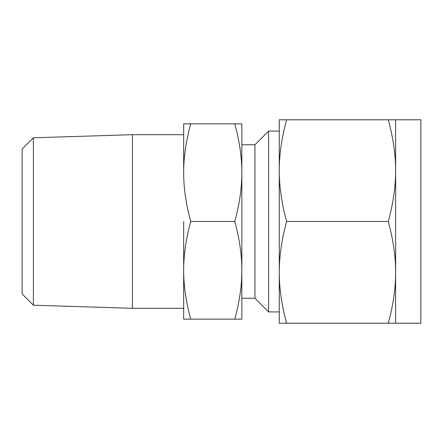 <?xml version="1.0" encoding="UTF-8"?>
<svg xmlns="http://www.w3.org/2000/svg" width="443" height="443" viewBox="0 0 443 443"><rect width="100%" height="100%" fill="white"/><g stroke="black" fill="none" stroke-linecap="round" stroke-linejoin="round"><path stroke-width="0.66" d="M190.706 123.857C185.966 141.323 183.618 157.597 183.662 172.681L183.662 123.857L241.839 123.857L241.839 172.681C241.889 157.669 239.541 141.395 234.796 123.857M183.662 172.681C183.618 187.688 185.966 203.963 190.706 221.5C185.966 238.965 183.618 255.24 183.662 270.319C183.618 285.331 185.966 301.605 190.706 319.143L183.662 319.143L183.662 270.319L183.662 308.3L132.451 308.3L132.451 134.7L183.662 134.7M183.662 270.319L183.662 221.5M33.397 305.216L22.15 293.969L22.15 149.031L33.397 137.784L33.397 305.216L132.451 308.3M241.839 270.319C241.889 255.312 239.541 239.037 234.796 221.5C239.541 204.035 241.889 187.76 241.839 172.681L241.839 319.143L234.796 319.143C239.541 301.677 241.889 285.403 241.839 270.319L241.839 221.5M190.706 221.5L234.796 221.5M190.706 319.143L234.796 319.143M241.839 172.681L241.839 144.75L254.941 144.75L268.613 131.078L268.613 311.922L254.941 298.25L254.941 144.75M268.613 311.922L279.273 311.922L279.273 272.356C279.223 287.989 281.665 304.945 286.61 323.207L388.289 323.207C393.234 305.017 395.677 288.066 395.627 272.356L395.627 323.207L388.289 323.207M279.273 221.5L279.273 119.793L286.61 119.793C281.665 137.983 279.217 154.934 279.273 170.644C279.223 186.281 281.665 203.232 286.61 221.5C281.665 239.691 279.217 256.647 279.273 272.356L279.273 170.644M395.627 323.207L420.85 323.207L420.85 119.793L395.627 119.793L395.627 272.356C395.677 256.719 393.229 239.768 388.289 221.5C393.234 203.309 395.677 186.353 395.627 170.644C395.677 155.011 393.229 138.055 388.289 119.793L395.627 119.793M286.61 323.207L279.273 323.207L279.273 272.356M286.61 221.5L388.289 221.5M286.61 119.793L388.289 119.793M33.397 137.784L132.451 134.7M254.941 298.25L241.839 298.25M279.273 131.078L268.613 131.078"/></g></svg>
